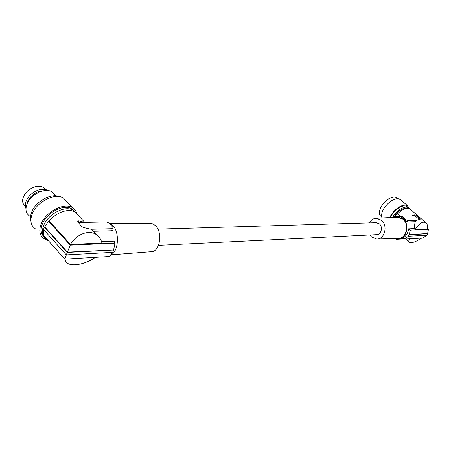 <?xml version="1.0" encoding="UTF-8"?>
<svg xmlns="http://www.w3.org/2000/svg" width="451" height="451" viewBox="0 0 451 451"><rect width="100%" height="100%" fill="white"/><g stroke="black" fill="none" stroke-linecap="round" stroke-linejoin="round"><path stroke-width="0.68" d="M421.679 238.083C415.952 241.832 411.887 243.252 409.485 242.35C408.567 241.747 408.6 240.563 409.587 238.793M395.685 238.523L398.07 238.821C406.655 239.126 410.325 224.322 402.946 218.842L397.619 216.824L394.8 217.32M402.117 216.204L401.193 217.089L403.938 218.814L407.343 221.937L407.76 220.578L406.03 219.8L402.551 216.931L402.348 216.125L411.656 215.944L414.875 214.817L414.232 215.894L415.918 216.649L419.199 219.316M426.539 235.259L423.123 237.993L404.942 239.069L403.138 237.801C406.289 235.986 408.082 233.009 408.505 228.86L410.331 230.123L409.181 234.695L408.234 236.256L404.942 239.069M400.905 200.002L400.285 199.466C397.861 198.04 394.586 198.694 390.453 201.439C383.497 207.161 380.661 212.68 381.946 217.996M409.282 208.587L407.653 205.853C405.24 204.444 401.959 205.132 397.805 207.911C394.185 210.566 391.507 213.791 389.777 217.585M394.867 238.54L396.581 239.306L404.615 238.838M396.97 217.207L402.771 219.135C410.032 224.525 406.21 239.081 397.771 238.466L377.154 239.002M369.346 222.884C370.993 220.009 373.276 218.481 376.202 218.295L381.377 220.201C388.288 225.455 384.658 239.616 376.624 239.019L371.624 237.023L369.848 234.971M407.625 207.071L407.056 206.575C404.812 205.261 401.762 205.898 397.895 208.486C394.501 210.978 392.004 214 390.397 217.551M392.894 217.421L393.994 216.565L400.195 216.441L397.173 213.751L394.884 216.548M66.342 254.9L64.792 259.145L109.469 256.506L112.508 252.385M64.792 259.145L43.285 234.982L43.781 229.756M67.255 252.442L66.303 254.9L112.756 252.368L113.731 250.029L67.255 252.442L44.401 227.022L44.767 226.988L67.408 252.16L113.731 250.029M397.173 213.751L400.894 216.756M406.469 208.413L402.929 208.841L399.501 210.69L393.999 216.565L394.726 217.326M397.404 198.186L396.824 197.685C394.557 196.348 391.513 196.946 387.685 199.489C380.847 204.066 377.013 213.87 380.988 216.255L381.569 216.779M408.944 234.531L427.61 233.567L428.439 229.328L427.683 228.663M409.294 208.61L408.482 207.815C407.168 206.953 405.376 206.919 403.109 207.708L399.321 209.743L397.032 211.609L394.473 214.394L392.471 217.444M427.655 233.477L427.931 233.719L427.001 235.236L408.234 236.256M397.54 213.78C402.574 208.993 406.746 207.404 410.055 209.005L410.63 209.501M66.303 254.9L43.51 229.452L44.401 227.022M65.029 259.133C65.147 261.011 66.077 262.454 67.825 263.469C73.276 266.795 86.541 263.745 95.392 257.341M376.168 222.681L379.297 223.786C383.22 226.791 381.247 234.836 376.658 234.638L158.504 245.338M415.224 229.48L427.666 228.939C427.847 225.81 427.204 223.702 425.721 222.614C422.576 221.165 419.075 223.454 415.224 229.48L414.255 228.618L415.055 221.706L416.668 220.33L420.479 219.073L416.577 215.555L414.875 214.817M428.439 229.328L410.331 230.123M414.255 228.618L408.505 228.86M427.931 233.719L409.181 234.695M416.668 220.33L407.76 220.578M414.232 215.894L411.656 215.944M415.055 221.706L407.343 221.937M111.064 254.86L151.451 251.697C159.615 252.03 162.918 233.088 155.849 225.996L153.103 223.91L150.341 223.358M109.198 223.093L113.173 225.889C119.836 233.043 118.331 251.872 110.901 254.945M95.324 233.15L95.262 233.438M109.215 223.11L112.885 227.451L113.111 228.307L112.186 228.708L91.108 229.288L84.495 227.749L81.62 226.571L78 222.05L77.882 221.091L78.829 220.815L84.568 222.382L106.487 221.948L109.215 223.11M113.026 229.232L112.964 229.931L111.758 230.754L112.186 228.708M111.758 230.754L93.622 231.295L91.108 229.288M113.618 249.775L115.033 243.157L114.052 241.172L101.548 241.697M47.902 241.065L45.652 238.974L44.322 236.149M77.888 215.099L75.001 212.049C69.009 207.979 56.183 212.297 49.187 221.052L48.392 221.114L70.226 245.135L67.408 252.16M48.392 221.114L44.767 226.988M70.226 245.135L115.033 243.157M101.926 243.066L70.469 244.431C76.349 234.041 89.242 229.396 96.435 234.672C99.231 236.628 101.063 239.425 101.926 243.066M49.187 221.052L70.469 244.431M93.622 231.295L96.79 234.926M78.367 222.501L84.568 222.382M75.373 212.449L73.079 210.329C65.468 204.816 47.316 214.304 43.431 226.182C41.718 231.205 42.247 235.129 45.021 237.953M74.003 210.989L71.732 208.909C64.11 203.378 45.968 212.833 42.101 224.705C40.353 229.897 40.973 233.9 43.961 236.713M76.771 213.921C76.27 211.26 74.911 209.219 72.696 207.804C64.51 201.862 44.982 212.032 40.832 224.807C38.775 231.087 39.818 235.664 43.967 238.551L46.149 239.582M66.714 201.507L63.597 198.22C55.343 192.182 35.905 202.11 31.88 214.828C29.884 221.086 30.972 225.68 35.15 228.612M59.318 196.664C50.963 192.769 34.919 201.901 31.429 212.827C30.409 215.741 30.228 218.391 30.882 220.759M55.067 195.824L51.989 191.912C45.314 187.002 29.884 194.753 26.744 204.861C25.177 209.85 26.079 213.548 29.456 215.95M26.936 204.331C27.415 201.349 28.999 198.53 31.705 195.881C35.077 192.78 38.69 191.1 42.541 190.846L42.992 190.835M47.535 190.491L46.746 190.068C41.633 188.253 36.221 189.815 30.505 194.742C25.775 199.663 24.264 204.297 25.978 208.644M44.525 188.45L42.422 186.911C37.67 185.214 32.658 186.635 27.381 191.179C22.105 196.952 21.186 201.845 24.625 205.87M397.117 238.788L396.581 239.306M402.021 217.619L402.551 216.931M405.5 220.483L406.03 219.8M420.016 218.374L419.486 219.254M416.577 215.555L415.918 216.649M78.237 222.343L78.829 220.815M406.058 239.233L409.085 241.99M401.548 216.745L397.619 216.824M376.202 218.295L397.337 217.185M407.056 206.575L408.482 207.815M396.824 197.685L398.024 198.728M410.055 209.005L425.721 222.614M150.871 223.358L109.948 223.369M113.111 228.307L112.964 229.931M75.001 212.049L84.782 222.377M91.677 229.655L96.435 234.672M77.752 221.435L77.882 221.091M71.732 208.909L73.079 210.329M42.422 186.911L46.746 190.068M63.597 198.22L72.696 207.804M157.906 229.131L376.416 222.676M51.989 191.912L55.715 195.858M404.09 238.472L398.566 238.793M400.285 199.466L407.653 205.853"/></g></svg>

